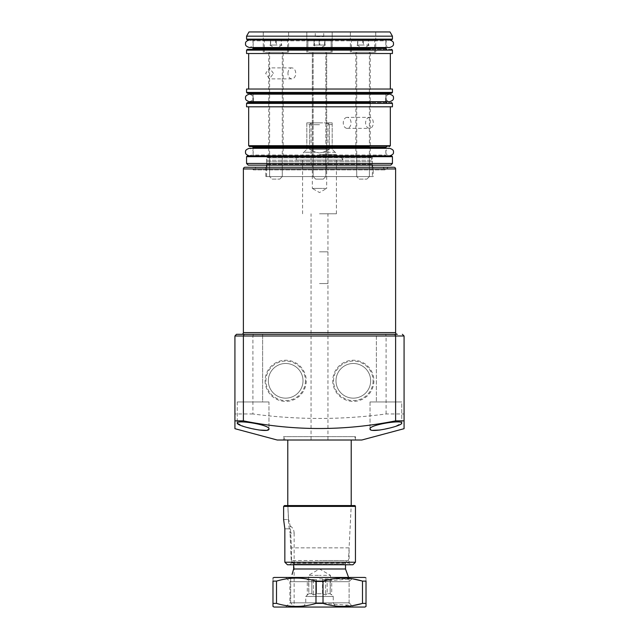 <?xml version="1.0" encoding="UTF-8"?>
<svg xmlns="http://www.w3.org/2000/svg" width="639" height="639" viewBox="0 0 639 639"><rect width="100%" height="100%" fill="white"/><g stroke="black" fill="none" stroke-linecap="round" stroke-linejoin="round"><path stroke-width="0.48" stroke-dasharray="3.19 2.4" d="M404.072 420.861L404.072 413.96L386.092 413.96C341.697 419.943 297.303 419.943 252.908 413.96L252.908 335.994L253.34 334.301L243.595 334.301L262.621 334.301L262.621 401.963L243.595 401.963L262.621 401.963L243.595 401.963L262.621 401.963L262.621 334.301L243.595 334.301L243.595 401.963L243.595 334.301L262.621 334.301M376.379 334.301L395.405 334.301L395.405 401.963L376.379 401.963L395.405 401.963L376.379 401.963L395.405 401.963L395.405 334.301L376.379 334.301L376.379 401.963L376.379 334.301L395.405 334.301M245.072 167.266L393.928 167.266M256.071 167.266L382.929 167.266L256.071 167.266L253.427 169.91L385.573 169.91L253.427 169.91L250.784 167.266L388.216 167.266L250.784 167.266M382.929 167.266L385.573 169.91L388.216 167.266M266.255 430.343L268.971 428.993L268.971 401.963L237.253 401.963L268.971 401.963L237.253 401.963L268.971 401.963L268.971 428.993C270.273 424.895 236.55 419.511 237.253 423.026L244.186 426.628L258.963 430.023M237.253 401.963L237.253 423.026L237.253 401.963M380.037 430.023L394.814 426.628L401.747 423.026L401.747 401.963L370.029 401.963L401.747 401.963L370.029 401.963L401.747 401.963L401.747 423.026C402.474 419.519 368.735 424.887 370.029 428.993L372.753 430.343M370.029 401.963L370.029 428.993L370.029 401.963M265.097 380.812A20.576 20.576 0 0 0 285.673 401.388A20.576 20.576 0 0 0 306.241 380.812A20.576 20.576 0 0 0 285.673 360.244A20.576 20.576 0 0 0 265.097 380.812M305.426 380.812A19.753 19.753 0 0 1 285.673 400.573A19.753 19.753 0 0 1 265.92 380.812A19.753 19.753 0 0 1 285.673 361.059A19.753 19.753 0 0 1 305.426 380.812M332.759 380.812A20.576 20.576 0 0 0 353.327 401.388A20.576 20.576 0 0 0 373.903 380.812A20.576 20.576 0 0 0 353.327 360.244A20.576 20.576 0 0 0 332.759 380.812M373.08 380.812A19.753 19.753 0 0 1 353.327 400.573A19.753 19.753 0 0 1 333.574 380.812A19.753 19.753 0 0 1 353.327 361.059A19.753 19.753 0 0 1 373.08 380.812M373.208 167.266L265.792 167.266L373.208 167.266L373.208 176.572L265.792 176.572L373.208 176.572M265.792 167.266L265.792 176.572M353.87 440.015L285.13 440.015L353.87 440.015L355.444 436.637L283.556 436.637L355.444 436.637L355.444 440.015L283.556 440.015L355.444 440.015M285.13 440.015L283.556 436.637L283.556 440.015M303.006 380.812A17.341 17.341 0 0 1 285.673 398.153A17.341 17.341 0 0 1 268.332 380.812A17.341 17.341 0 0 1 285.673 363.479A17.341 17.341 0 0 1 303.006 380.812A17.341 17.341 0 0 1 285.673 398.153A17.341 17.341 0 0 1 268.332 380.812A17.341 17.341 0 0 1 285.673 363.479A17.341 17.341 0 0 1 303.006 380.812M370.668 380.812A17.341 17.341 0 0 1 353.327 398.153A17.341 17.341 0 0 1 335.994 380.812A17.341 17.341 0 0 1 353.327 363.479A17.341 17.341 0 0 1 370.668 380.812A17.341 17.341 0 0 1 353.327 398.153A17.341 17.341 0 0 1 335.994 380.812A17.341 17.341 0 0 1 353.327 363.479A17.341 17.341 0 0 1 370.668 380.812M241.694 334.301L253.34 334.301M386.092 413.96L386.092 335.994L385.66 334.301M252.908 413.96L234.928 413.96L234.928 335.994L236.622 334.301M404.072 413.96L404.072 335.994L234.928 335.994M234.928 413.96L234.928 420.869M234.928 427.898L234.928 428.689M361.786 440.015L277.214 440.015M345.507 568.99L293.644 568.99L293.644 563.894L293.644 564.764L345.507 564.764L345.507 563.894L319.5 563.894L345.507 563.894C345.659 562.032 346.642 560.914 348.463 560.531L319.5 560.531L348.463 560.531L351.218 505.561L319.5 505.561L351.218 505.561M293.644 563.894L291.24 560.531L319.5 560.531L291.24 560.531L290.034 533.046L291.24 560.531L293.644 563.894L319.5 563.894L293.644 563.894M319.5 440.015L351.218 440.015L319.5 440.015M287.782 505.561L319.5 505.561L287.782 505.561L288.764 525.178L290.034 533.046L288.764 525.178C292.159 526.704 293.948 529.332 294.132 533.046L290.034 533.046L294.132 533.046L294.132 607.05L344.868 607.05L294.132 607.05L290.689 602.825L290.689 578.87L291.136 577.448L290.689 578.87L290.689 602.825L349.102 602.825L290.689 602.825L294.132 607.05M319.5 251.838L327.959 251.838L319.5 251.838M319.5 578.87L349.102 578.87L319.5 578.87M292.071 574.421L293.644 568.99M303.317 607.05L305.754 602.825L305.754 596.475L333.246 596.475L333.246 602.825L305.754 602.825L333.246 602.825L335.683 607.05L303.317 607.05L335.683 607.05M313.398 594.941L316.481 593.727L313.398 594.941L311.856 593.727L313.398 594.941L313.398 579.565L311.856 579.565L311.856 593.727L308.837 593.727L311.856 593.727L311.856 579.565L316.481 579.565L311.856 579.565L313.398 579.565L313.398 594.941M307.295 579.565L308.837 579.565L308.837 593.727L305.754 596.475L333.246 596.475L330.163 593.727L327.144 593.727L327.144 579.565L322.519 579.565L322.519 593.727L316.481 593.727L322.519 593.727L325.602 594.941L322.519 593.727L322.519 579.565L327.144 579.565L327.144 593.727L325.602 594.941L327.144 593.727L330.163 593.727L331.705 594.941L331.705 579.565L330.163 579.565L330.163 593.727L330.491 575.332L319.5 575.332L330.491 575.332L319.5 568.99L308.509 575.332L319.5 575.332L308.509 575.332L308.837 593.727L307.295 594.941L307.295 579.565L308.509 579.565M316.481 593.727L316.481 579.565L316.481 593.727M330.491 579.565L331.705 579.565M325.602 579.565L325.602 594.941L325.602 579.565L322.519 579.565L325.602 579.565M316.481 579.565L313.398 579.565L316.481 579.565M319.5 213.785L336.418 213.785L319.5 213.785M319.5 154.582L336.418 154.582L319.5 154.582M323.15 152.258L319.5 152.921L323.15 152.258L335.148 152.258C336.026 153.136 336.026 153.136 335.148 152.258C336.026 153.136 336.026 153.136 335.148 152.258L323.15 152.258L329.365 149.294L323.15 152.258M319.5 283.556L327.959 283.556L319.5 283.556M319.5 122.864L309.987 122.864L319.5 122.864M319.5 124.701L311.041 124.701L319.5 124.701M319.5 165.15L311.041 165.15L319.5 165.15M326.689 165.15L326.689 188.409L319.5 188.409L326.689 188.409L319.5 192.563L312.311 188.409L319.5 188.409L312.311 188.409L312.311 165.15M319.5 152.921L315.85 152.258L303.852 152.258C302.974 153.136 302.974 153.136 303.852 152.258C302.974 153.136 302.974 153.136 303.852 152.258L315.85 152.258L319.5 152.921M335.148 152.258L332.184 149.294L332.184 124.557L332.184 149.294L335.148 152.258M329.365 124.557L329.365 149.294L329.365 124.557L326.265 122.864L329.365 124.557L332.184 124.557L332.184 122.864L332.184 124.557L329.365 124.557M303.852 152.258L306.816 149.294L306.816 124.557L306.816 149.294L303.852 152.258M309.635 124.557L309.635 149.294L315.85 152.258L309.635 149.294L309.635 124.557L312.735 122.864L326.265 122.864L312.735 122.864L309.635 124.557L306.816 124.557L306.816 122.864L306.816 124.557L309.635 124.557M309.635 149.294L329.365 149.294L309.635 149.294M306.816 122.864L312.735 122.864L306.816 122.864M332.184 122.864L326.265 122.864L332.184 122.864M266.639 165.15L266.639 161.667A4.225 4.225 0 0 1 266.894 160.221L372.106 160.221L266.894 160.221L267.773 157.809A1.693 1.693 0 0 1 269.362 156.699L369.638 156.699L269.362 156.699M372.361 165.15L372.361 161.667A4.225 4.225 0 0 0 372.106 160.221L371.227 157.809A1.693 1.693 0 0 0 369.638 156.699M372.361 176.572L266.639 176.572L372.361 176.572L372.361 167.266M266.639 176.572L266.639 167.266M359.246 179.112L366.858 179.112L359.246 179.112L356.714 176.572L369.398 176.572L356.714 176.572L369.398 176.572L356.714 176.572L356.714 156.699L369.398 156.699L356.714 156.699M366.858 179.112L369.398 176.572L369.398 156.699M313.158 176.572L313.158 156.699L325.842 156.699L313.158 156.699L325.842 156.699L313.158 156.699L313.158 176.572L325.842 176.572L325.842 156.699L325.842 176.572L313.158 176.572L325.842 176.572L313.158 176.572L325.842 176.572L313.158 176.572L325.842 176.572L313.158 176.572L313.158 52.246L325.842 52.246L313.158 52.246L325.842 52.246L313.158 52.246L313.158 176.572L315.698 179.112L323.302 179.112L315.698 179.112L323.302 179.112L315.698 179.112L313.158 176.572M272.142 179.112L279.754 179.112L272.142 179.112L269.602 176.572L282.286 176.572L269.602 176.572L282.286 176.572L269.602 176.572L269.602 156.699L282.286 156.699L269.602 156.699M279.754 179.112L282.286 176.572L282.286 156.699M342.76 156.699L296.24 156.699L342.76 156.699L342.76 160.077L296.24 160.077L342.76 160.077L341.178 156.699L319.5 156.699L341.178 156.699M296.24 156.699L296.24 160.077L297.822 156.699L319.5 156.699L297.822 156.699M348.582 577.448L349.102 578.87L349.102 602.825L319.5 602.825L349.102 602.825L349.102 581.682L353.327 577.448L285.673 577.448L353.327 577.448M319.5 607.05L353.327 607.05L319.5 607.05M285.673 607.05L289.898 602.825L319.5 602.825L289.898 602.825L289.898 581.682L349.102 581.682L289.898 581.682L285.673 577.448M274.043 577.448L364.957 577.448M315.986 603.392L323.014 603.392L323.014 581.115L315.986 581.115L315.986 603.392C302.758 607.409 289.595 607.409 276.503 603.392L272.981 603.392L272.981 606.443M272.981 603.392L272.981 581.115C272.981 577.089 272.981 577.089 272.981 581.115L276.503 581.115C289.595 577.089 302.758 577.089 315.986 581.115M364.957 607.05L274.043 607.05M323.014 603.392L352.8 605.62M366.019 603.392L362.497 603.392L362.497 581.115L366.019 581.115C366.019 577.089 366.019 577.089 366.019 581.115L366.019 606.443M323.014 581.115L352.8 578.878M276.503 603.392L276.503 581.115M283.62 519.539L288.556 519.539L287.893 506.368L351.178 506.368L349.102 547.847L291.472 547.847L290.465 528.82C289.89 523.996 289.259 520.905 288.556 519.539L283.62 519.539L283.62 506.407L284.467 505.561L352.017 505.561A0.847 0.847 0 0 0 351.178 506.368L287.893 506.368L287.047 505.561L287.893 506.368L288.556 519.539C289.259 520.913 289.89 524.004 290.465 528.82L291.472 547.847L291.472 563.071L289.691 564.764L291.472 563.071L349.102 563.071L291.472 563.071L291.472 547.847L349.102 547.847L349.102 563.071L350.795 564.764M355.444 562.224L284.842 562.224L284.842 528.82L290.465 528.82L284.842 528.82M352.017 505.561L287.047 505.561M289.691 564.764L287.478 564.764M284.467 505.561L354.597 505.561M391.595 39.985L268.516 39.985C231.478 39.985 251.558 39.985 268.516 39.985M367.042 39.985L271.958 39.985C246.287 39.985 246.287 39.985 271.958 39.985L367.042 39.985C392.713 39.985 392.713 39.985 367.042 39.985L386.739 39.985L385.892 40.832L253.108 40.832L385.892 40.832L385.892 47.51M253.108 47.51L253.108 40.832L252.261 39.985L271.958 39.985M282.718 156.699L267.485 156.699L266.639 157.545L372.361 157.545L266.639 157.545L266.639 164.311L372.361 164.311L266.639 164.311L265.792 165.15L281.527 165.15C268.891 165.15 253.939 165.15 281.527 165.15L373.208 165.15L372.361 164.311L372.361 157.545L371.515 156.699L356.282 156.699C376.139 156.699 376.139 156.699 356.282 156.699L282.718 156.699C262.861 156.699 262.861 156.699 282.718 156.699L356.282 156.699M263.26 49.291L288.628 49.291M306.816 49.291L332.184 49.291M350.372 49.291L386.739 49.291M357.473 165.15C370.109 165.15 385.061 165.15 357.473 165.15L281.527 165.15M391.595 49.291L268.516 49.291C240.991 49.291 240.991 49.291 268.516 49.291M268.516 155.852C251.558 155.852 231.478 155.852 268.516 155.852L391.595 155.852M271.958 155.852C246.287 155.852 246.287 155.852 271.958 155.852L367.042 155.852C392.713 155.852 392.713 155.852 367.042 155.852L252.261 155.852L253.108 155.005L385.892 155.005L253.108 155.005L253.108 148.32M391.595 93.262L268.516 93.262C231.478 93.262 251.558 93.262 268.516 93.262M386.739 146.547L271.958 146.547C246.287 146.547 246.287 146.547 271.958 146.547M367.042 93.262L271.958 93.262C246.287 93.262 246.287 93.262 271.958 93.262L367.042 93.262C392.713 93.262 392.713 93.262 367.042 93.262L386.739 93.262M252.261 93.262L271.958 93.262M270.009 146.547C243.291 146.547 243.291 146.547 270.009 146.547L389.486 146.547M268.755 102.567L283.133 102.567M312.311 102.567L326.689 102.567M355.867 102.567L386.739 102.567M391.595 102.567L268.516 102.567C240.991 102.567 240.991 102.567 268.516 102.567M390.006 31.95L248.994 31.95M392.442 36.175L246.558 36.175M372.026 31.95L350.372 31.95L372.026 31.95M354.086 52.246L375.74 52.246L354.086 52.246M328.47 31.95L306.816 31.95L328.47 31.95M310.53 52.246L332.184 52.246L310.53 52.246M284.914 31.95L263.26 31.95L284.914 31.95M266.974 52.246L288.628 52.246L266.974 52.246M322.487 31.95L315.275 31.95L322.487 31.95M316.513 36.599L323.725 36.599L316.513 36.599M357.976 52.246L370.245 52.246L357.976 52.246M357.976 156.699L370.245 156.699L357.976 156.699M314.42 52.246L326.689 52.246L314.42 52.246M314.42 156.699L326.689 156.699L314.42 156.699M270.864 52.246L283.133 52.246L270.864 52.246M270.864 156.699L283.133 156.699L270.864 156.699M248.244 165.15L390.756 165.15M246.558 163.464L392.442 163.464M392.442 53.516L246.558 53.516M273.452 73.389L269.418 67.894L265.68 73.389L269.418 78.885L273.452 73.389M369.582 53.516L248.667 53.516L369.582 53.516M369.582 89.037L248.667 89.037L369.582 89.037M287.957 73.389A5.495 3.89 -90 0 1 291.839 67.894A5.495 3.89 -90 0 1 295.729 73.389A5.495 3.89 -90 0 1 291.839 78.885A5.495 3.89 -90 0 1 287.957 73.389M392.442 89.037L246.558 89.037M269.418 106.801L390.333 106.801L269.418 106.801M369.582 117.368C367.177 117.688 365.827 119.525 365.548 122.864C365.827 126.203 367.169 128.04 369.582 128.367C371.89 128.04 373.136 126.21 373.32 122.864C373.144 119.533 371.898 117.696 369.582 117.368L347.161 117.368A5.495 3.89 90 0 1 351.043 122.864A5.495 3.89 90 0 1 347.161 128.367A5.495 3.89 90 0 1 343.271 122.864A5.495 3.89 90 0 1 347.161 117.368M246.558 106.801L392.442 106.801M367.042 155.852L386.739 155.852L385.892 155.005L385.892 148.32M357.744 52.246L369.398 52.246L357.744 52.246M353.319 40.832L374.686 40.832L353.319 40.832M372.793 52.246L351.426 52.246L372.793 52.246M354.381 39.562L373.416 39.562L354.381 39.562M368.503 39.562L356.953 39.562L369.158 39.562L357.608 39.562L365.947 40.033L368.503 39.562L368.168 45.057L356.953 45.057L368.503 45.057L368.503 39.562M362.72 39.562L362.72 45.057L357.608 45.057L357.608 39.562L357.944 45.057L363.391 45.057L363.391 39.562M363.391 45.057L362.72 45.057M309.763 40.832L331.13 40.832L309.763 40.832M329.237 52.246L307.87 52.246L329.237 52.246M310.826 39.562L329.86 39.562L310.826 39.562M324.947 39.562L313.398 39.562L325.602 39.562L314.053 39.562L322.391 40.033L325.602 39.562L313.398 39.562L322.391 40.033L324.947 39.562L319.165 39.562L319.165 45.057L313.398 45.057L324.947 45.057L324.947 39.562L324.612 45.057L314.053 45.057L314.053 39.562L324.612 39.562L324.612 45.057L314.053 45.057L314.388 39.562L314.388 45.057L319.835 45.057L319.835 39.562L319.835 45.057L324.947 45.057L313.398 45.057L325.602 45.057L319.165 45.057L319.165 39.562L314.053 39.562L314.053 45.057L324.947 45.057L324.947 39.562M270.632 52.246L282.286 52.246L270.632 52.246M266.207 40.832L287.574 40.832L266.207 40.832M285.681 52.246L264.314 52.246L285.681 52.246M267.27 39.562L286.304 39.562L267.27 39.562M281.392 39.562L269.842 39.562L282.047 39.562L270.497 39.562L278.836 40.033L281.392 39.562L281.056 45.057L269.842 45.057L281.392 45.057L281.392 39.562M275.609 39.562L275.609 45.057L270.497 45.057L270.497 39.562L270.832 45.057L276.28 45.057L276.28 39.562M276.28 45.057L275.609 45.057M324.947 45.057L325.602 45.057L324.947 45.057M243.387 168.96L395.613 168.96M395.613 332.607L243.387 332.607M266.639 161.667L372.361 161.667L266.639 161.667M267.773 157.809L371.227 157.809L267.773 157.809M283.62 506.407L355.444 506.407M392.442 39.139L246.558 39.139M385.892 48.444L253.108 48.444M392.442 50.13L246.558 50.13M246.558 156.699L392.442 156.699M392.442 92.423L246.558 92.423M253.108 147.393L385.892 147.393M253.108 94.109L385.892 94.109M248.667 145.7L390.333 145.7M385.892 101.721L253.108 101.721M246.558 103.414L392.442 103.414M327.959 251.838L327.959 440.015M344.868 607.05L349.102 602.825L353.327 607.05M311.041 251.838L311.041 440.015M336.418 213.785L336.418 154.582L335.81 152.921M327.959 283.556L327.959 213.785M311.041 165.15L311.041 124.701L309.987 122.864M302.582 213.785L302.582 154.582L303.19 152.921M311.041 283.556L311.041 213.785M327.959 165.15L327.959 124.701L329.013 122.864M385.892 152.09C385.429 153.624 386.683 154.878 389.654 155.852L249.346 155.852C252.317 154.878 253.571 153.624 253.108 152.09C253.571 150.548 252.317 149.294 249.346 148.32L389.654 148.32C386.683 149.294 385.429 150.548 385.892 152.09M249.346 155.852L389.654 155.852M385.892 43.748C385.429 45.289 386.683 46.543 389.654 47.51L249.346 47.51C252.317 46.543 253.571 45.289 253.108 43.748C253.571 42.206 252.317 40.952 249.346 39.985L389.654 39.985C386.683 40.952 385.429 42.206 385.892 43.748M249.346 39.985L389.654 39.985M375.74 52.246L375.74 31.95M332.184 52.246L332.184 31.95L332.184 52.246M288.628 52.246L288.628 31.95M323.725 36.599L323.725 31.95M370.245 156.699L370.245 52.246M326.689 156.699L326.689 52.246L326.689 156.699M283.133 156.699L283.133 52.246M291.839 67.894L269.418 67.894M253.108 94.157L253.108 97.919C253.571 96.377 252.317 95.123 249.346 94.157L389.654 94.157C386.683 95.123 385.429 96.377 385.892 97.919C385.429 99.452 386.683 100.706 389.654 101.681L249.346 101.681C252.317 100.706 253.571 99.452 253.108 97.919M350.372 52.246L350.372 31.95M306.816 52.246L306.816 31.95L306.816 52.246M263.26 52.246L263.26 31.95M315.275 36.599L315.275 31.95M355.867 156.699L355.867 52.246M312.311 156.699L312.311 52.246L312.311 156.699M268.755 156.699L268.755 52.246M291.839 78.885L269.418 78.885M385.892 94.157L385.892 97.919M347.161 128.367L369.582 128.367M356.714 176.572L356.714 52.246M352.696 39.562L351.426 40.832L351.426 52.246M369.158 45.057L363.056 48.58L356.953 45.057M369.398 176.572L369.398 52.246M373.416 39.562L374.686 40.832L374.686 52.246M357.76 40.025L356.953 39.562M368.352 40.025L369.158 39.562M307.87 40.832L307.87 52.246L307.87 40.832L309.14 39.562L307.87 40.832M319.5 48.58L313.398 45.057L319.5 48.58L325.602 45.057L319.5 48.58M325.842 176.572L325.842 52.246L325.842 176.572L323.302 179.112L325.842 176.572M331.13 40.832L331.13 52.246L331.13 40.832L329.86 39.562L331.13 40.832M314.204 40.025L313.398 39.562L314.204 40.025M324.796 40.025L325.602 39.562L324.796 40.025M269.602 176.572L269.602 52.246M265.584 39.562L264.314 40.832L264.314 52.246M282.047 45.057L275.944 48.58L269.842 45.057M282.286 176.572L282.286 52.246M286.304 39.562L287.574 40.832L287.574 52.246M270.648 40.025L269.842 39.562M281.24 40.025L282.047 39.562"/><path stroke-width="0.96" d="M395.613 168.96L243.387 168.96A1.693 1.693 0 0 1 245.072 167.266L393.928 167.266A1.693 1.693 0 0 1 395.613 168.96L395.613 332.607A1.693 1.693 0 0 0 397.306 334.301L236.622 334.301L397.306 334.301M243.387 168.96L243.387 332.607A1.693 1.693 0 0 1 241.694 334.301L262.621 334.301M395.405 334.301L376.379 334.301M401.747 423.026C402.897 425.973 369.358 433.681 370.029 428.993C368.727 424.895 402.45 419.511 401.747 423.026M268.971 428.993C269.682 433.681 236.103 425.989 237.253 423.026C236.526 419.519 270.265 424.887 268.971 428.993M244.082 334.301L243.387 335.994L243.387 420.861L234.928 420.861L234.928 428.689L277.214 440.015L361.786 440.015L404.072 428.689L404.072 420.861L404.072 428.689M234.928 427.898L234.928 335.994L404.072 335.994L404.072 420.861L395.613 420.861L395.613 335.994L394.918 334.301M243.387 420.861C293.844 431.061 344.589 431.061 395.613 420.861M404.072 335.994L402.378 334.301L404.072 335.994M236.454 334.309L234.928 335.994M258.963 430.023L266.255 430.343M372.753 430.343L380.037 430.023M289.691 564.764L352.904 564.764L287.478 564.764L284.842 562.224L287.478 564.764L293.644 564.764L293.644 568.99L345.507 568.99L348.582 577.448M293.644 568.99L292.071 574.421M372.361 167.266L372.361 165.15M266.639 167.266L266.639 165.15M272.981 606.443L274.043 607.05L364.957 607.05L366.019 606.443L366.019 603.392L362.497 603.392C349.405 607.409 336.242 607.409 323.014 603.392L315.986 603.392C302.894 607.409 289.731 607.409 276.503 603.392L272.981 603.392L272.981 606.307M366.019 578.063L364.957 577.448L274.043 577.448L272.981 578.063M272.981 603.392L272.981 581.115C272.981 577.089 272.981 577.089 272.981 581.115L276.503 581.115L276.503 603.392M315.986 603.392L315.986 581.115C302.894 577.089 289.731 577.089 276.503 581.115M315.986 581.115L323.014 581.115L323.014 603.392M352.8 605.62L361.93 603.551M362.497 603.392L362.497 581.115C349.405 577.089 336.242 577.089 323.014 581.115M362.497 581.115L366.019 581.115C366.019 577.089 366.019 577.089 366.019 581.115L366.019 603.392M352.8 578.878L361.93 580.947M284.842 528.82L284.842 562.224L355.444 562.224L355.444 506.407A0.847 0.847 0 0 0 354.597 505.561L284.467 505.561L283.62 506.407L283.62 519.539L284.842 528.82L283.62 519.539M284.467 505.561L287.047 505.561M355.444 562.224L352.904 564.764L345.507 564.764L345.507 568.99M246.558 36.175L392.442 36.175L390.006 31.95L248.994 31.95L246.558 36.175L246.558 39.139L247.405 39.985L370.484 39.985C407.522 39.985 387.442 39.985 370.484 39.985M367.042 49.291C392.713 49.291 392.713 49.291 367.042 49.291L263.26 49.291M288.628 49.291L306.816 49.291M332.184 49.291L350.372 49.291M391.595 49.291L392.442 50.13L246.558 50.13L247.405 49.291L370.484 49.291C398.009 49.291 398.009 49.291 370.484 49.291M370.484 155.852C387.442 155.852 407.522 155.852 370.484 155.852L247.405 155.852L246.558 156.699L246.558 163.464L392.442 163.464L390.756 165.15L248.244 165.15L246.558 163.464M246.558 92.423L392.442 92.423L392.442 89.037L246.558 89.037L246.558 92.423L247.405 93.262L370.484 93.262C407.522 93.262 387.442 93.262 370.484 93.262M385.892 148.32L385.892 147.393L253.108 147.393L252.261 146.547L367.042 146.547C392.713 146.547 392.713 146.547 367.042 146.547M368.991 146.547C395.709 146.547 395.709 146.547 368.991 146.547L249.514 146.547L248.667 145.7L390.333 145.7L389.486 146.547M367.042 102.567C392.713 102.567 392.713 102.567 367.042 102.567L268.755 102.567M283.133 102.567L312.311 102.567M326.689 102.567L355.867 102.567M391.595 102.567L392.442 103.414L246.558 103.414L247.405 102.567L370.484 102.567C398.009 102.567 398.009 102.567 370.484 102.567M246.558 50.13L246.558 53.516L392.442 53.516L392.442 50.13M392.442 103.414L392.442 106.801L246.558 106.801L246.558 103.414M243.387 332.607L395.613 332.607M355.444 506.407L283.62 506.407M246.558 39.139L392.442 39.139L391.595 39.985M253.108 47.51L253.108 48.444L385.892 48.444L386.739 49.291M391.595 155.852L392.442 156.699L246.558 156.699M386.739 93.262L385.892 94.109L253.108 94.109L252.261 93.262M253.108 97.919L253.108 101.721L385.892 101.721L386.739 102.567M351.218 440.015L351.218 505.561M287.782 440.015L287.782 505.561M389.654 155.852L389.654 155.852C392.626 154.878 393.88 153.624 393.416 152.09C393.88 150.548 392.626 149.294 389.654 148.32L249.346 148.32C246.374 149.294 245.12 150.548 245.584 152.09C245.12 153.624 246.374 154.878 249.346 155.852M389.654 39.985C392.626 40.952 393.88 42.206 393.416 43.748C393.88 45.289 392.626 46.543 389.654 47.51L249.346 47.51C246.374 46.543 245.12 45.289 245.584 43.748C245.168 42.158 246.422 40.904 249.346 39.985M253.108 48.444L252.261 49.291M392.442 92.423L391.595 93.262M253.108 101.721L252.261 102.567M248.667 53.516L248.667 89.037M253.108 147.393L253.108 148.32M248.667 106.801L248.667 145.7M392.442 36.175L392.442 39.139M385.892 47.51L385.892 48.444M392.442 156.699L392.442 163.464M390.333 53.516L390.333 89.037M385.892 147.393L386.739 146.547M385.892 97.919L385.892 101.721M390.333 106.801L390.333 145.7M393.416 97.919C393.88 99.452 392.626 100.706 389.654 101.681L249.346 101.681C246.374 100.706 245.12 99.452 245.584 97.919C245.12 96.377 246.374 95.123 249.346 94.157L389.654 94.157C392.626 95.123 393.88 96.377 393.416 97.919"/></g></svg>
